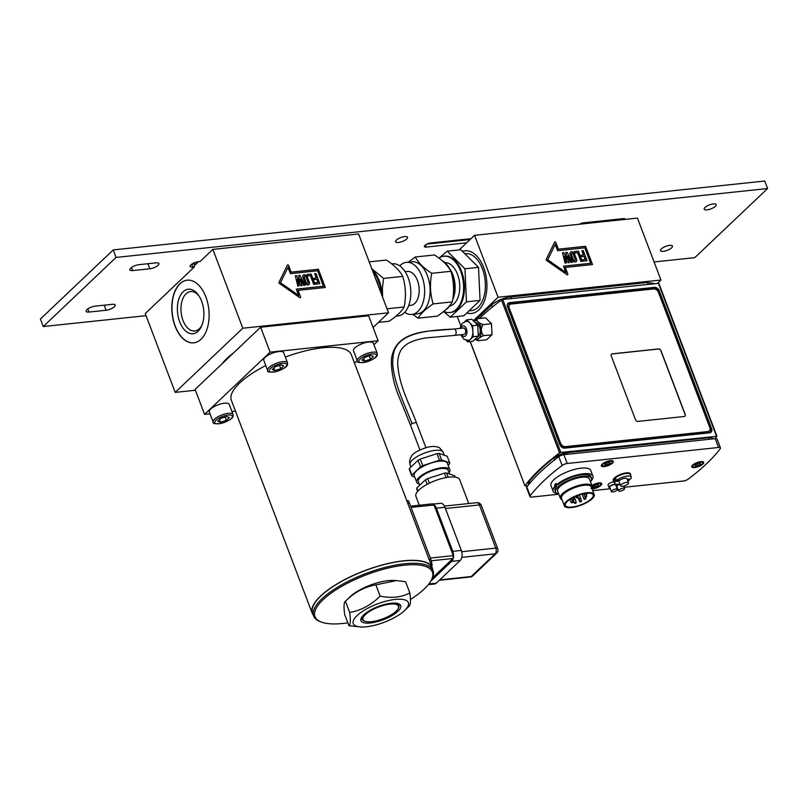 <?xml version="1.0" encoding="UTF-8"?>
<svg xmlns="http://www.w3.org/2000/svg" width="808" height="808" viewBox="0 0 808 808"><rect width="100%" height="100%" fill="white"/><g stroke="black" fill="none" stroke-linecap="round" stroke-linejoin="round"><path stroke-width="1.21" d="M425.897 447.642L416.554 423.049A3.192 1.06 159.2 0 0 416.544 423.038C410.292 405.687 398.405 384.992 397.688 362.731C398.051 355.015 400.334 349.48 404.525 346.147C408.242 342.441 415.332 339.703 425.796 337.936L454.591 335.391A3.192 1.869 -96 0 0 456.126 332.179A3.192 1.869 -96 0 0 454.106 329.038A3.192 1.869 -96 0 0 453.924 329.048A3.192 1.869 -96 0 0 453.914 329.048L463.459 328.038A3.192 1.869 84 0 1 463.651 328.038A3.192 1.869 84 0 1 465.671 331.179A3.192 1.869 84 0 1 464.125 334.391L454.591 335.401A3.192 1.869 -96 0 1 454.51 335.401M475.175 339.138A9.474 5.555 -96 0 0 481.336 329.593A9.474 5.555 -96 0 0 473.508 320.938M473.377 320.806L477.195 318.736C476.468 320.978 478.437 322.937 483.103 324.614C480.578 328.563 480.75 332.239 483.608 335.623C479.114 337.613 477.316 339.33 478.205 340.754L474.922 339.37M478.205 340.754L486.729 339.724A180.911 60.075 -20.8 0 1 491.85 334.876L483.608 335.623M477.195 318.736L485.578 317.847L491.486 323.725L483.103 324.614M460.611 334.754L463.994 339.289L468.226 340.37A9.575 5.616 -96 0 0 470.428 339.299A9.575 5.616 -96 0 0 472.882 331.219A9.575 5.616 -96 0 0 469.67 322.776A9.575 5.616 -96 0 0 466.216 321.321L462.277 323.301L459.944 328.412M464.812 321.645L466.721 319.837L472.63 325.715L473.135 336.734L467.731 341.865L466.075 340.219M466.721 319.837L471.862 319.291L477.77 325.18L472.63 325.715M467.731 341.865L472.872 341.319L478.275 336.189L473.135 336.734M478.275 336.189L477.77 325.18M477.205 337.209A7.454 4.363 -96 0 0 480.083 329.028A7.454 4.363 -96 0 0 475.104 322.523M491.991 334.734L491.486 323.725M473.316 320.746L498.071 297.253L474.549 235.32L459.186 249.894M457.257 316.484L460.732 325.634M462.701 251.288A31.502 18.473 84 0 1 464.954 250.803A31.502 18.473 84 0 1 483.669 267.519A31.502 18.473 84 0 1 471.579 313.454A31.502 18.473 84 0 1 467.206 313.039M657.712 283.103L660.954 280.022L637.431 218.089L579.397 224.23A4.474 1.485 -20.8 0 1 583.709 222.806L623.14 218.635A4.474 1.485 -20.8 0 1 625.139 219.119A4.474 1.485 -20.8 0 1 625.16 219.382M498.071 297.253L660.954 280.022M573.468 259.661A1.111 0.818 46.5 0 0 575.266 259.479L573.226 254.116A1.111 0.818 46.5 0 0 571.438 254.308L573.417 259.711A1.111 0.818 46.5 0 0 575.104 260.398M465.044 250.793A31.502 18.473 -96 0 0 462.731 251.318M467.266 312.989A31.502 18.473 -96 0 0 471.67 313.443M465.459 253.641A28.623 16.786 84 0 1 485.133 280.366A28.623 16.786 84 0 1 471.448 310.575L469.882 310.747M474.549 235.32L579.397 224.23M565.297 267.418L567.802 274.013A0.798 0.586 -133.5 0 1 566.893 274.629L546.572 260.429A0.798 0.586 -133.5 0 1 546.188 259.429L554.581 242.198A0.798 0.586 -133.5 0 1 555.864 242.582L558.368 249.177L585.588 246.299L592.516 264.539L565.297 267.418L567.751 274.064A0.798 0.586 -133.5 0 1 567.681 274.68M554.652 242.097A0.798 0.586 -133.5 0 1 555.813 242.622L558.318 249.218L585.537 246.339L592.456 264.549M563.519 266.206L590.668 263.337L584.851 247.814L557.631 250.692L555.227 244.369L547.723 259.792L565.913 272.498L563.499 266.165L590.719 263.287M555.227 244.369L547.662 259.843L565.913 272.498M576.589 259.338A2.757 2.04 -133.5 0 1 576.266 261.57A2.757 2.04 -133.5 0 1 572.145 259.802L570.105 254.449A2.757 2.04 -133.5 0 1 570.428 252.207A2.757 2.04 -133.5 0 1 574.559 253.975L576.538 259.388A2.757 2.04 -133.5 0 1 576.235 261.59M582.245 261.257L580.922 261.398L577.629 252.712L575.003 252.985L574.448 251.541L578.397 251.116L582.245 261.257M587.083 260.742L583.113 261.166L582.578 259.762L585.204 259.489L584.033 256.409L581.75 256.651L581.235 255.288L583.517 255.045L581.881 250.753L583.235 250.611L587.083 260.742M563.792 252.662L567.307 259.136L565.842 252.45L567.085 252.318L572.317 262.307L570.903 262.449L567.771 256.096L569.175 262.64L568.165 262.741L564.55 256.267L566.418 262.923L565.014 263.075L562.54 252.793L563.792 252.662L567.256 259.186M570.408 252.237A2.757 2.04 -133.5 0 1 574.498 254.025L576.538 259.388M571.519 253.449L571.569 253.409A1.111 0.818 46.5 0 0 571.387 254.358L573.417 259.711M574.468 251.581L578.346 251.167L582.184 261.257M582.598 259.812L585.204 259.489M581.901 250.793L583.184 250.662L587.012 260.752M581.245 255.328L583.517 255.045M567.771 256.096L569.115 262.64M567.085 252.318L572.236 262.307M565.852 252.49L567.034 252.369M562.55 252.833L563.742 252.712M564.55 256.267L566.357 262.933M445.41 310.009A26.179 15.352 -96 0 0 450.581 304.515M452.692 299.687A26.179 15.352 -96 0 0 441.845 260.398M404.687 312.343A26.179 15.352 -96 0 0 411.878 314.423A26.179 15.352 -96 0 0 424.392 286.769A26.179 15.352 -96 0 0 406.374 262.348A26.179 15.352 -96 0 0 399.778 265.882M406.374 262.348L411.858 261.772A26.179 15.352 84 0 1 427.402 275.659A26.179 15.352 84 0 1 417.362 313.837L411.878 314.423M447.238 251.157L460.802 249.722L478.528 267.367L480.053 300.404L466.479 301.839L464.964 268.801L447.238 251.157L439.299 257.904M478.528 267.367L464.964 268.801M415.312 256.995L434.492 254.964C442.481 260.146 447.955 265.59 450.914 271.296C453.894 281.234 454.369 291.425 452.318 301.889C449.824 306.373 444.824 311.12 437.3 316.14L418.12 318.17C420.614 313.686 425.624 308.929 433.139 303.919C430.159 293.981 429.684 283.79 431.735 273.326C423.745 268.155 418.271 262.701 415.312 256.995L408.363 262.135M452.318 301.889L433.139 303.919M443.814 311.353A28.31 16.594 -96 0 0 449.824 312.544A28.31 16.594 -96 0 0 463.348 282.649A28.31 16.594 -96 0 0 443.865 256.247A28.31 16.594 -96 0 0 438.976 258.116M443.865 256.247L444.723 256.156A28.31 16.594 84 0 1 461.54 271.175A28.31 16.594 84 0 1 450.672 312.454L449.824 312.544M450.914 271.296L431.735 273.326M452.884 299.071A23.654 13.867 -96 0 0 449.682 268.781M452.803 299.354L453.005 298.879A21.816 12.797 -96 0 0 449.834 268.943L449.541 268.519M449.612 306.02A21.816 12.797 -96 0 0 459.56 283.053A21.816 12.797 -96 0 0 445.026 262.661M480.053 300.404L463.832 315.787L450.268 317.221L466.479 301.839M443.612 311.524L450.268 317.221M412.736 314.332L418.12 318.17M407.091 271.478A17.029 9.989 84 0 1 407.333 271.448A17.029 9.989 84 0 1 419.049 287.335A17.029 9.989 84 0 1 410.908 305.313L408.727 305.545M654.086 261.954L694.779 257.651L767.6 188.537L116.069 257.429L43.248 326.543L146.046 315.675M43.248 326.543L40.4 319.039L113.221 249.924L116.069 257.429M767.6 188.537L764.752 181.022L113.221 249.924M396.415 240.067A6.383 2.121 -20.8 0 1 402.808 236.906A6.383 2.121 -20.8 0 1 407.525 237.259A6.383 2.121 -20.8 0 1 402.303 241.511A6.383 2.121 -20.8 0 1 395.587 241.794A6.383 2.121 -20.8 0 1 396.415 240.067M661.338 248.904A6.383 2.121 -20.8 0 1 667.731 245.743A6.383 2.121 -20.8 0 1 672.448 246.087A6.383 2.121 -20.8 0 1 667.236 250.339A6.383 2.121 -20.8 0 1 660.51 250.621A6.383 2.121 -20.8 0 1 661.338 248.904M705.03 207.434A6.383 2.121 -20.8 0 1 711.424 204.273A6.383 2.121 -20.8 0 1 716.14 204.616A6.383 2.121 -20.8 0 1 710.929 208.868A6.383 2.121 -20.8 0 1 704.202 209.151A6.383 2.121 -20.8 0 1 705.03 207.434M195.405 390.254L175.184 392.395L145.248 313.565L194.395 266.913L192.738 267.094A5.858 1.939 -20.8 0 1 190.122 266.458A5.858 1.939 -20.8 0 1 192.597 263.64A5.858 1.939 -20.8 0 1 198.455 261.661L200.121 261.489L212.868 249.389L358.601 233.977L388.547 312.807L373.084 327.472M191.607 264.287A5.858 1.939 159.2 0 0 191.668 264.277L196.354 263.782M132.674 270.589A6.383 2.121 -20.8 0 1 129.825 269.892A6.383 2.121 -20.8 0 1 132.522 266.832A6.383 2.121 -20.8 0 1 138.915 264.671L156.065 262.853A6.383 2.121 -20.8 0 1 158.913 263.549A6.383 2.121 -20.8 0 1 156.217 266.61A6.383 2.121 -20.8 0 1 149.823 268.781L132.674 270.589L131.502 267.488M88.981 312.06A6.383 2.121 -20.8 0 1 86.133 311.363A6.383 2.121 -20.8 0 1 88.83 308.303A6.383 2.121 -20.8 0 1 95.223 306.141L112.373 304.323A6.383 2.121 -20.8 0 1 115.221 305.02A6.383 2.121 -20.8 0 1 112.524 308.08A6.383 2.121 -20.8 0 1 106.131 310.252L88.981 312.06L87.809 308.959M426.917 244.097L470.115 239.522M466.64 242.814L426.351 247.076A4.474 1.485 -20.8 0 1 424.351 246.591A4.474 1.485 -20.8 0 1 426.24 244.45A4.474 1.485 -20.8 0 1 430.714 242.935L471.014 238.673M579.902 223.968L617.706 219.968A4.474 1.485 159.2 0 0 621.514 218.806M372.862 271.508A26.179 15.352 84 0 1 378.397 280.841A26.179 15.352 84 0 1 381.002 292.951M375.366 278.114A23.654 13.867 84 0 1 377.154 282.012A23.654 13.867 84 0 1 378.498 286.355M369.195 261.873L386.345 260.055C394.334 265.236 399.809 270.68 402.758 276.397C405.747 286.325 406.212 296.516 404.162 306.979C401.677 311.464 396.667 316.211 389.153 321.231L378.477 322.362M382.618 297.203L382.396 288.082L383.588 278.417L371.781 268.69M383.588 278.417L402.758 276.397M391.729 263.893L392.597 263.802A26.179 15.352 84 0 1 408.141 277.7A26.179 15.352 84 0 1 398.102 315.877L396.102 316.09M387.022 308.787L404.162 306.979M372.296 270.044A26.179 15.352 84 0 1 379.255 280.75A26.179 15.352 84 0 1 381.962 295.486M194.395 266.913L194.041 265.973L198.606 261.641M370.7 355.399L373.488 356.368L370.488 359.217L364.701 361.095L361.913 360.126L364.913 357.277L370.7 355.399M369.216 355.874L370.488 359.217M363.691 358.439L364.701 361.095M353.47 350.763A10.645 3.535 -20.8 0 1 362.166 343.683A10.645 3.535 -20.8 0 1 373.367 343.208L377.225 353.338A10.645 3.535 159.2 0 0 372.478 352.177A10.645 3.535 159.2 0 0 361.812 355.793A10.645 3.535 159.2 0 0 357.328 360.893L353.47 350.763M226.553 416.544L229.341 417.514L226.331 420.372L220.544 422.251L217.766 421.271L220.766 418.423L226.553 416.544M225.068 417.029L226.331 420.372M219.534 419.594L220.544 422.251M209.322 411.918A10.645 3.535 -20.8 0 1 218.019 404.828A10.645 3.535 -20.8 0 1 229.219 404.354L233.068 414.494A10.645 3.535 159.2 0 0 228.321 413.332A10.645 3.535 159.2 0 0 217.665 416.938A10.645 3.535 159.2 0 0 213.171 422.049L209.322 411.918M468.751 503.536L459.691 479.679A23.412 7.777 159.2 0 0 435.047 480.72A23.412 7.777 159.2 0 0 415.918 496.304L419.312 505.242M428.311 584.659L434.563 584.002A7.454 4.363 -96 0 0 436.28 583.164L460.207 560.449A7.454 4.363 -96 0 0 461.348 550.43L444.956 507.262A7.454 4.363 -96 0 0 440.532 503.303L433.543 504.051M434.229 504.97A7.454 4.363 84 0 1 436.381 508.171L452.783 551.329A7.454 4.363 84 0 1 453.551 555.843M453.258 558.257A7.454 4.363 84 0 1 451.632 561.358L430.775 581.154M417.928 491.022L416.787 488.012A20.109 6.676 159.2 0 0 416.736 488.971L417.635 491.355M416.787 488.012L425.462 479.78L427.18 484.295M429.412 483.154L427.674 478.589A20.109 6.676 159.2 0 0 425.462 479.78M427.674 478.589L444.4 473.165L446.077 477.589M448.198 477.255L446.551 472.933A20.109 6.676 159.2 0 0 444.4 473.165M446.551 472.933L454.601 475.74L455.116 477.114M449.561 473.983L448.167 470.306A15.968 5.303 159.2 0 0 431.361 471.024A15.968 5.303 159.2 0 0 418.322 481.649L419.695 485.255M449.066 472.69A17.705 5.878 159.2 0 0 449.793 469.69A17.705 5.878 159.2 0 0 431.149 470.478A17.705 5.878 159.2 0 0 416.686 482.265A17.705 5.878 159.2 0 0 419.221 484.022M449.793 469.69L447.299 463.115A17.705 5.878 159.2 0 0 428.654 463.913A17.705 5.878 159.2 0 0 414.191 475.7L416.686 482.265M409.373 468.499L418.049 460.257L420.544 466.832L411.868 475.064L409.373 468.499A20.109 6.676 159.2 0 0 409.323 469.458L411.817 476.023L414.696 477.033M420.261 459.075L436.987 453.642L439.481 460.217L422.756 465.64L420.261 459.075A20.109 6.676 159.2 0 0 418.049 460.257M439.138 453.419L447.188 456.227L449.682 462.792L441.633 459.984L439.138 453.419A20.109 6.676 159.2 0 0 436.987 453.642M411.868 475.064A20.109 6.676 159.2 0 0 411.817 476.023M422.756 465.64A20.109 6.676 159.2 0 0 420.544 466.832M441.633 459.984A20.109 6.676 159.2 0 0 439.481 460.217M448.097 465.206L449.622 463.752A20.109 6.676 159.2 0 0 449.682 462.792M453.349 555.621L434.239 505.01L432.745 503.818A2.131 1.252 84 0 1 434.007 504.95L453.258 555.621L430.31 558.055M453.369 557.732A1.596 0.939 -96 0 0 453.541 556.227A1.596 0.939 -96 0 0 453.429 555.823L434.239 505.01L411.06 507.374M432.714 569.893A64.175 21.311 159.2 0 0 432.26 567.792L351.339 354.773A64.175 21.311 159.2 0 0 322.715 347.794A64.175 21.311 159.2 0 0 285.315 357.065M265.781 365.57A64.175 21.311 159.2 0 0 231.361 400.344L312.272 613.363A64.175 21.311 159.2 0 0 313.332 615.231M432.26 567.792A64.175 21.311 159.2 0 0 403.626 560.813A64.175 21.311 159.2 0 0 339.36 582.548A64.175 21.311 159.2 0 0 312.272 613.363M313.645 616.07L312.575 613.252A63.852 21.2 -20.8 0 1 382.921 564.883A63.852 21.2 -20.8 0 1 431.957 567.903L433.027 570.721A63.852 21.2 159.2 0 0 383.982 567.701A63.852 21.2 159.2 0 0 313.645 616.07A63.852 21.2 159.2 0 0 320.12 621.594L321.362 622.059A62.792 20.846 159.2 0 0 347.844 622.837M361.095 626.978A29.482 9.787 159.2 0 0 404.778 610.383A29.482 9.787 159.2 0 0 381.426 602.515A29.482 9.787 159.2 0 0 355.298 617.494A29.482 9.787 159.2 0 0 361.095 626.978L348.935 625.715C350.48 624.695 350.733 620.281 349.692 612.474C361.136 610.404 371.286 604.95 380.144 596.102L375.871 584.851C364.438 586.921 354.288 592.385 345.42 601.233L349.733 597.051A29.482 9.787 -20.8 0 1 374.296 583.74A29.482 9.787 -20.8 0 1 393.415 580.457L396.364 580.588L375.871 584.851M349.692 612.474L345.42 601.233C343.885 602.253 343.632 606.667 344.663 614.474L348.935 625.715M380.144 596.102C391.335 598.435 401.233 597.395 409.848 592.961L405.576 581.71L396.364 580.588M409.848 592.961C410.878 600.758 410.626 605.172 409.09 606.202M360.772 619.605A21.281 7.07 159.2 0 0 388.254 617.595A21.281 7.07 159.2 0 0 395.061 603.081A21.281 7.07 159.2 0 0 363.519 615.06A21.281 7.07 159.2 0 0 360.772 619.605M364.964 621.281A18.948 6.292 -20.8 0 1 362.903 618.948A18.948 6.292 -20.8 0 1 382.709 605.626A18.948 6.292 -20.8 0 1 398.112 608.687A18.948 6.292 -20.8 0 1 382.982 618.787A18.948 6.292 -20.8 0 1 364.964 621.281L364.115 620.958A19.665 6.535 -20.8 0 1 361.984 618.544A19.665 6.535 -20.8 0 1 361.984 618.282A19.665 6.535 -20.8 0 1 364.055 614.565M394.334 603.061A19.665 6.535 -20.8 0 1 398.526 607.889L398.112 608.687M410.434 599.455A62.792 20.846 159.2 0 0 431.24 580.326A62.792 20.846 159.2 0 0 384.164 569.064A62.792 20.846 159.2 0 0 325.947 597.142A62.792 20.846 159.2 0 0 321.362 622.059M431.24 580.326L431.856 579.144A63.852 21.2 159.2 0 0 433.027 570.721M431.169 564.933L432.118 564.721A66.296 22.018 -20.8 0 1 431.724 566.398M432.118 564.721L430.816 559.378L409.424 503.071C408.585 500.869 408.07 500.142 407.878 500.909M280.992 364.883L283.77 365.852L280.77 368.701L274.983 370.579L272.195 369.609L275.205 366.761L280.992 364.883M279.497 365.368L280.77 368.701M273.973 367.923L274.983 370.579M263.761 360.247A10.645 3.535 -20.8 0 1 272.458 353.167A10.645 3.535 -20.8 0 1 283.659 352.692L287.507 362.822A10.645 3.535 159.2 0 0 282.76 361.671A10.645 3.535 159.2 0 0 272.104 365.277A10.645 3.535 159.2 0 0 267.61 370.387L263.761 360.247M210.04 413.797L204.565 414.373L195.092 389.416L260.631 327.21L368.64 315.787L378.124 340.744L373.942 344.713M204.565 414.373L270.104 352.167L378.124 340.744M260.631 327.21L270.104 352.167M235.441 411.11L231.926 411.484M357.207 360.6L354.52 363.156M175.184 392.395L242.804 328.22L388.547 312.807M304.969 322.523A68.104 22.614 -20.8 0 1 324.301 320.473M221.998 363.873A68.104 22.614 -20.8 0 1 226.998 358.399A68.104 22.614 -20.8 0 1 233.724 352.743M306.242 282.618A1.111 0.818 46.5 0 0 308.04 282.436L306 277.073A1.111 0.818 46.5 0 0 304.212 277.265L306.192 282.669A1.111 0.818 46.5 0 0 307.878 283.356L307.858 283.386M187.234 280.174A31.502 18.473 -96 0 0 172.266 313.433A31.502 18.473 -96 0 0 193.859 342.824M201.01 339.289A31.502 18.473 84 0 1 193.779 342.834A31.502 18.473 84 0 1 172.094 313.454A31.502 18.473 84 0 1 187.153 280.184A31.502 18.473 84 0 1 207.727 303.04A31.502 18.473 84 0 1 201.01 339.289M278.962 282.386L287.355 265.155A0.798 0.586 -133.5 0 1 288.638 265.539L291.143 272.134L318.362 269.256L325.291 287.496L298.071 290.375L300.576 296.97A0.798 0.586 -133.5 0 1 299.667 297.586L279.346 283.386A0.798 0.586 -133.5 0 1 278.962 282.386M298.071 290.375L300.526 297.021A0.798 0.586 -133.5 0 1 300.455 297.637M287.426 265.054A0.798 0.586 -133.5 0 1 288.587 265.579L291.092 272.175L318.312 269.296L325.23 287.507M296.294 289.163L323.442 286.295L317.625 270.771L290.405 273.649L288.001 267.327L280.497 282.75L298.687 295.455L296.284 289.123L323.493 286.244M288.001 267.327L280.437 282.8L298.687 295.455M309.363 282.295A2.757 2.04 -133.5 0 1 309.04 284.527A2.757 2.04 -133.5 0 1 304.919 282.76L302.889 277.407A2.757 2.04 -133.5 0 1 303.212 275.164A2.757 2.04 -133.5 0 1 307.333 276.932L309.312 282.346A2.757 2.04 -133.5 0 1 309.02 284.547M315.019 284.214L313.696 284.355L310.403 275.669L307.777 275.942L307.222 274.498L311.171 274.074L315.019 284.214M319.857 283.699L315.888 284.123L315.352 282.719L317.978 282.446L316.807 279.366L314.524 279.608L314.009 278.245L316.292 278.002L314.666 273.71L316.009 273.569L319.857 283.699M296.566 275.619L300.081 282.093L298.617 275.407L299.859 275.276L305.091 285.264L303.677 285.406L300.546 279.053L301.95 285.598L300.94 285.699L297.324 279.225L299.192 285.881L297.788 286.032L295.314 275.75L296.566 275.619L300.111 282.083M303.182 275.195A2.757 2.04 -133.5 0 1 307.272 276.982L309.312 282.346M304.343 276.366L304.293 276.407A1.111 0.818 46.5 0 0 304.161 277.316L306.192 282.669M307.242 274.538L311.12 274.124L314.958 284.214M315.373 282.77L317.978 282.446M314.676 273.75L315.958 273.619L319.786 283.709M314.019 278.285L316.292 278.002M300.546 279.053L301.889 285.598M299.859 275.276L305.01 285.274M298.627 275.447L299.808 275.326M295.324 275.801L296.516 275.669M297.324 279.225L299.132 285.891M202.101 324.866A19.826 11.625 84 0 1 199.334 328.755A19.826 11.625 84 0 1 194.779 330.987A19.826 11.625 84 0 1 181.133 312.494A19.826 11.625 84 0 1 190.607 291.557A19.826 11.625 84 0 1 199.041 296.011M198.132 331.229A22.382 13.12 -96 0 0 201.707 325.846A22.382 13.12 -96 0 0 198.455 295.132A22.382 13.12 -96 0 0 180.871 294.587A22.382 13.12 -96 0 0 180.608 324.028A22.382 13.12 -96 0 0 198.132 331.229M212.868 249.389L242.804 328.22M709.767 427.462A4.252 3.141 -133.5 0 1 709.273 430.916A4.252 3.141 -133.5 0 1 707.768 431.583L565.459 446.632A4.252 3.141 -133.5 0 1 560.601 443.239L509.272 308.111A4.252 3.141 -133.5 0 1 509.767 304.666A4.252 3.141 -133.5 0 1 511.272 304L653.581 288.951A4.252 3.141 -133.5 0 1 658.439 292.334L709.767 427.462M611.242 355.894A2.131 1.576 -133.5 0 1 611.494 354.167A2.131 1.576 -133.5 0 1 612.242 353.833L658.54 348.945A2.131 1.576 -133.5 0 1 660.964 350.632L685.204 414.443A2.131 1.576 -133.5 0 1 684.952 416.171A2.131 1.576 -133.5 0 1 684.204 416.504L637.906 421.402A2.131 1.576 -133.5 0 1 635.482 419.706L611.242 355.894M509.767 304.666L509.191 305.212A4.252 3.141 46.5 0 0 508.697 308.656L560.025 443.794A4.252 3.141 46.5 0 0 564.883 447.178L707.182 432.129A4.252 3.141 46.5 0 0 708.687 431.462L709.273 430.916M715.03 438.683A180.911 60.075 159.2 0 0 716.837 436.31L560.823 452.45L502.717 299.495L501.455 299.98A180.911 60.075 159.2 0 0 479.498 318.483M711.636 428.695A4.252 3.141 -133.5 0 1 711.131 432.149A4.252 3.141 -133.5 0 1 709.626 432.815L564.752 448.127A4.252 3.141 -133.5 0 1 559.894 444.743L507.495 306.798A4.252 3.141 -133.5 0 1 508 303.343A4.252 3.141 -133.5 0 1 509.505 302.677L654.379 287.355A4.252 3.141 -133.5 0 1 659.237 290.749L711.636 428.695L658.924 291.042A4.252 3.141 46.5 0 0 654.066 287.658L509.191 302.98A4.252 3.141 46.5 0 0 507.848 303.505M501.455 299.98L559.56 452.935L560.823 452.45M658.732 283.345L502.717 299.495M470.165 341.602L524.978 485.911L527.765 485.78M524.978 485.911L470.286 341.592M611.444 354.217A2.131 1.576 -133.5 0 1 612.141 353.934L658.429 349.036A2.131 1.576 -133.5 0 1 660.863 350.733L685.103 414.544A2.131 1.576 -133.5 0 1 684.901 416.221M559.56 452.935A180.911 60.075 159.2 0 0 525.028 485.709M554.46 459.984L554.116 457.823A10.595 3.515 -20.8 0 1 567.024 452.692L708.081 437.774M593.213 487.274L593.274 486.174L595.819 484.81L598.294 484.548L598.223 485.648L595.688 487.022L593.213 487.274M595.011 485.244L595.688 487.022M597.829 484.598L598.223 485.648M695.193 465.964L695.264 464.863L697.799 463.499L700.273 463.236L700.213 464.337L697.668 465.701L695.193 465.964M697.001 463.933L697.668 465.701M699.809 463.287L700.213 464.337M558.793 494.213L531.856 497.061A4.252 1.414 -20.8 0 1 529.957 496.597A4.252 1.414 -20.8 0 1 530.189 495.799A180.911 60.075 -20.8 0 1 562.146 465.459A4.252 1.414 -20.8 0 1 567.226 463.489L718.565 447.481A4.252 1.414 -20.8 0 1 720.463 447.945A4.252 1.414 -20.8 0 1 720.231 448.743A180.911 60.075 -20.8 0 1 688.275 479.083A4.252 1.414 -20.8 0 1 683.194 481.053L624.089 487.305M617.524 488.002L616.888 488.062M610.323 488.759L592.719 490.618M702.879 464.055A6.383 2.121 -20.8 0 1 696.486 467.216A6.383 2.121 -20.8 0 1 691.769 466.873A6.383 2.121 -20.8 0 1 696.981 462.62A6.383 2.121 -20.8 0 1 703.707 462.338A6.383 2.121 -20.8 0 1 702.879 464.055M591.9 485.467A6.383 2.121 -20.8 0 1 597.96 483.083A6.383 2.121 -20.8 0 1 601.718 483.649A6.383 2.121 -20.8 0 1 600.9 485.366A6.383 2.121 -20.8 0 1 592.072 488.921M612.494 463.085A6.383 2.121 -20.8 0 1 606.091 466.246A6.383 2.121 -20.8 0 1 601.374 465.903A6.383 2.121 -20.8 0 1 606.596 461.651A6.383 2.121 -20.8 0 1 613.312 461.368A6.383 2.121 -20.8 0 1 612.494 463.085M610.03 488.012A3.99 1.323 -20.8 0 1 609 487.547L608.081 485.103A3.99 1.323 -20.8 0 1 608.586 484.032A3.99 1.323 -20.8 0 1 614.161 481.81M557.48 493.567A21.281 7.07 -20.8 0 1 553.096 491.203L550.965 485.578A21.281 7.07 -20.8 0 1 559.944 475.356A21.281 7.07 -20.8 0 1 581.265 468.145A21.281 7.07 -20.8 0 1 590.759 470.458L592.89 476.094A21.281 7.07 -20.8 0 1 591.183 480.76M630.442 474.912A9.262 3.07 159.2 0 0 624.948 473.104A9.262 3.07 159.2 0 0 614.403 477.972A9.262 3.07 159.2 0 0 613.928 481.184M720.463 447.945L717.11 439.128A4.252 1.414 159.2 0 0 715.211 438.663L563.873 454.672A4.252 1.414 159.2 0 0 558.803 456.641A180.911 60.075 159.2 0 0 526.836 486.971A4.252 1.414 159.2 0 0 526.604 487.769L529.957 496.597M611.797 490.719A3.192 1.06 -20.8 0 1 614.999 489.143A3.192 1.06 -20.8 0 1 617.362 489.315A3.192 1.06 -20.8 0 1 614.747 491.436A3.192 1.06 -20.8 0 1 611.393 491.577A3.192 1.06 -20.8 0 1 611.797 490.719M611.393 491.577L609.747 487.264A3.192 1.06 -20.8 0 1 610.161 486.406A3.192 1.06 -20.8 0 1 613.363 484.82A3.192 1.06 -20.8 0 1 615.716 484.992L617.362 489.315M609 487.547A3.99 1.323 -20.8 0 1 609.515 486.477A3.99 1.323 -20.8 0 1 613.514 484.497A3.99 1.323 -20.8 0 1 616.464 484.709A3.99 1.323 -20.8 0 1 615.999 485.739M588.194 493.143A2.131 0.707 -20.8 0 1 586.063 494.142A2.131 0.707 -20.8 0 1 584.568 494.011A2.131 0.707 -20.8 0 1 584.77 493.506A14.898 4.949 -20.8 0 0 570.812 498.788A14.898 4.949 -20.8 0 0 565.347 505.454A14.898 4.949 -20.8 0 0 581.033 504.788A14.898 4.949 -20.8 0 0 593.203 494.87A14.898 4.949 -20.8 0 0 588.194 493.143M587.073 492.759A15.968 5.303 -20.8 0 1 594.193 494.496A15.968 5.303 -20.8 0 1 581.154 505.121A15.968 5.303 -20.8 0 1 564.348 505.838A15.968 5.303 -20.8 0 1 571.084 498.172A15.968 5.303 -20.8 0 1 587.073 492.759M564.348 505.838L561.499 498.324A15.968 5.303 -20.8 0 1 568.236 490.658A15.968 5.303 -20.8 0 1 584.224 485.255A15.968 5.303 -20.8 0 1 591.345 486.992L594.193 494.496M561.984 499.617A16.493 5.474 -20.8 0 1 566.378 491.567A16.493 5.474 -20.8 0 1 584.477 485.002A16.493 5.474 -20.8 0 1 591.83 488.274M562.014 499.697A17.029 5.656 -20.8 0 1 560.328 498.233A17.029 5.656 -20.8 0 1 567.509 490.062A17.029 5.656 -20.8 0 1 584.568 484.285A17.029 5.656 -20.8 0 1 592.163 486.143A17.029 5.656 -20.8 0 1 591.86 488.355A5.212 1.727 -20.8 0 0 599.001 486.214A5.212 1.727 -20.8 0 0 599.233 483.457A5.212 1.727 -20.8 0 0 592.072 485.921M560.328 498.233L557.651 491.193A17.029 5.656 -20.8 0 1 564.832 483.022A17.029 5.656 -20.8 0 1 581.891 477.255A17.029 5.656 -20.8 0 1 589.486 479.104L592.163 486.143M558.682 493.92A19.16 6.363 -20.8 0 1 555.662 491.951A19.16 6.363 -20.8 0 1 563.742 482.75A19.16 6.363 -20.8 0 1 582.932 476.266A19.16 6.363 -20.8 0 1 591.476 478.346A19.16 6.363 -20.8 0 1 590.517 481.831M627.22 479.306L630.583 478.952A8.838 2.929 159.2 0 0 631.26 477.053L630.26 474.427A8.838 2.929 159.2 0 0 623.736 473.942A8.838 2.929 159.2 0 0 614.888 478.316A8.838 2.929 159.2 0 0 613.747 480.699L614.736 483.325A8.838 2.929 159.2 0 0 619.928 484.103M631.26 477.053A8.838 2.929 159.2 0 0 625.22 476.447A8.838 2.929 159.2 0 0 616.454 480.447L620.201 480.043A4.252 1.414 159.2 0 1 624.321 478.336A4.252 1.414 159.2 0 1 626.978 478.679L628.543 482.81A4.252 1.414 159.2 0 0 624.069 483.002A4.252 1.414 159.2 0 0 620.584 485.83A4.252 1.414 159.2 0 0 620.645 485.931A4.252 1.414 159.2 0 0 625.23 485.578A4.252 1.414 159.2 0 0 628.543 482.81M627.887 481.083A8.838 2.929 159.2 0 0 629.543 479.942L627.533 480.154M618.837 480.194L619.16 481.033A4.252 1.414 159.2 0 0 619.019 481.699A4.252 1.414 159.2 0 0 619.069 481.8M619.16 481.033L615.413 481.427A8.838 2.929 159.2 0 0 614.736 483.325M629.22 479.094L629.543 479.942M615.413 481.427L614.706 479.558A8.838 2.929 -20.8 0 1 615.171 479.063A8.838 2.929 -20.8 0 1 615.746 478.568L616.454 480.447M614.706 479.558L616.06 479.407M618.918 490.032A3.192 1.06 -20.8 0 1 622.12 488.396A3.192 1.06 -20.8 0 1 624.564 488.547A3.192 1.06 -20.8 0 1 621.948 490.678A3.192 1.06 -20.8 0 1 618.595 490.82A3.192 1.06 -20.8 0 1 618.918 490.032M618.595 490.82L616.948 486.507A3.192 1.06 -20.8 0 1 617.282 485.719A3.192 1.06 -20.8 0 1 619.978 484.224M616.231 486.355A3.99 1.323 -20.8 0 1 616.615 485.81A3.99 1.323 -20.8 0 1 619.241 484.214M617.231 487.244A3.99 1.323 -20.8 0 1 616.514 487.093M555.328 491.082A19.261 6.393 -20.8 0 1 554.995 490.486A19.261 6.393 -20.8 0 1 556.752 486.022L555.116 486.194L554.621 484.881A21.281 7.07 -20.8 0 1 556.177 483.406L556.682 484.719L558.318 484.548A19.261 6.393 -20.8 0 1 582.416 474.71A19.261 6.393 -20.8 0 1 591.001 476.811A19.261 6.393 -20.8 0 1 591.143 477.478M556.56 484.396A19.261 6.393 159.2 0 0 556.258 484.709L556.752 486.022M556.682 484.719A21.281 7.07 -20.8 0 1 583.396 473.771A21.281 7.07 -20.8 0 1 592.89 476.094M553.096 491.203A21.281 7.07 -20.8 0 1 555.116 486.194M554.621 484.881L556.258 484.709M604.808 464.994L604.869 463.893L607.404 462.529L609.889 462.267L609.818 463.368L607.283 464.731L604.808 464.994M606.606 462.964L607.283 464.731M609.424 462.317L609.818 463.368M460.974 328.3A5.323 3.121 84 0 1 465.156 326.725A5.323 3.121 84 0 1 466.398 334.684A5.323 3.121 84 0 1 461.651 334.653M454.106 329.038C429.028 330.321 394.375 331.936 393.072 357.338C390.426 374.851 403.647 402.354 412.11 423.675A3.192 1.06 159.2 0 0 410.575 425.301A3.192 1.06 159.2 0 0 410.585 425.311L419.928 449.904M416.544 423.038A3.192 1.06 159.2 0 0 412.11 423.675M191.637 264.256L192.738 267.094M147.904 263.721L149.823 268.781M104.212 305.182L106.131 310.252M425.523 244.905L426.351 247.076M616.474 219.342L617.777 220.17M372.276 353.904A9.363 3.111 -20.8 0 1 371.943 359.722A9.363 3.111 -20.8 0 1 358.883 361.105A9.363 3.111 -20.8 0 1 372.276 353.904M228.129 415.049A9.363 3.111 -20.8 0 1 227.795 420.877A9.363 3.111 -20.8 0 1 214.726 422.261A9.363 3.111 -20.8 0 1 228.129 415.049M461.822 557.348L495.142 553.823L471.216 576.538L439.754 579.861M481.295 505.394A4.252 4.252 0 0 0 476.871 502.677A4.252 2.495 84 0 1 479.397 504.929A4.252 1.414 -20.8 0 1 481.295 505.394L497.698 548.561A4.252 1.414 159.2 0 0 495.799 548.097A4.252 2.495 84 0 1 495.142 553.823A4.252 3.141 46.5 0 0 496.647 553.167L472.72 575.872A4.252 3.141 -133.5 0 1 471.216 576.538A4.252 2.495 84 0 1 470.236 577.013L439.31 580.285M445.43 508.525L479.397 504.929L495.799 548.097L461.752 551.702M428.876 583.942L436.28 583.164M436.381 508.171L444.956 507.262M452.783 551.329L461.348 550.43M451.632 561.358L460.207 560.449M444.299 455.217L443.178 452.268A17.705 5.878 159.2 0 0 425.766 452.611A17.705 5.878 159.2 0 0 409.949 463.974A17.705 5.878 159.2 0 0 410.07 464.853L410.908 467.044M432.361 578.104L453.116 558.409L453.258 555.621A2.131 1.252 84 0 1 452.924 558.49L453.207 558.106M431.31 560.772L452.924 558.49L432.442 577.942M407.808 503.435L409.424 503.071M430.816 559.378L429.2 559.732M282.558 363.388A9.363 3.111 -20.8 0 1 282.234 369.216A9.363 3.111 -20.8 0 1 269.165 370.599A9.363 3.111 -20.8 0 1 282.558 363.388M707.768 431.583L707.182 432.129M565.459 446.632L564.883 447.178M560.601 443.239L560.025 443.794M509.272 308.111L508.697 308.656M710.969 432.29A4.252 3.141 46.5 0 0 711.323 428.987L710.495 429.341A3.616 2.676 -133.5 0 1 708.798 432.836L564.135 448.137M658.308 283.042L716.413 435.997M659.237 290.749L658.096 291.395L710.495 429.341M654.379 287.355L653.965 288.517A3.616 2.676 -133.5 0 1 658.096 291.395M509.505 302.677L509.091 303.838L653.965 288.517M507.212 305.464A3.616 2.676 -133.5 0 1 509.091 303.838M492.365 307.04L491.506 305.071L477.104 318.746M511.424 298.576L510.474 296.97C502.95 298.071 496.627 300.778 491.506 305.071M648.238 284.103L647.299 282.497L510.474 296.97M693.426 466.923A5.212 1.727 -20.8 0 1 697.839 462.731A5.212 1.727 -20.8 0 1 701.94 464.156A5.212 1.727 -20.8 0 1 693.426 466.923M715.211 438.663L718.565 447.481M567.226 463.489L563.873 454.672M530.189 495.799L526.836 486.971M558.803 456.641L562.146 465.459M580.356 498.071L578.508 498.536A1.06 1.06 0 0 0 579.881 499.152A1.06 1.06 0 0 0 580.498 497.779L579.386 494.87M585.628 498.122L583.78 498.597A1.06 1.06 0 0 0 585.154 499.213A1.06 1.06 0 0 0 585.77 497.839L585.457 497.011M572.811 501.657L570.963 502.121A1.06 1.06 0 0 0 572.337 502.738A1.06 1.06 0 0 0 572.953 501.364L572.64 500.546M577.962 496.769L576.104 497.233A1.06 1.06 0 0 0 577.478 497.849A1.06 1.06 0 0 0 578.094 496.476L577.71 495.466M586.446 495.87L584.598 496.334A1.06 1.06 0 0 0 585.972 496.95A1.06 1.06 0 0 0 586.588 495.577L586.042 494.153M581.295 500.758L579.447 501.223A1.06 1.06 0 0 0 580.821 501.839A1.06 1.06 0 0 0 581.437 500.465L580.568 498.172M575.993 502.212L574.135 502.687A1.06 1.06 0 0 0 575.508 503.303A1.06 1.06 0 0 0 576.124 501.93L574.236 496.94M573.63 499.394L571.781 499.859A1.06 1.06 0 0 0 573.145 500.485A1.06 1.06 0 0 0 573.771 499.112L573.145 497.476M709.262 439.289L708.333 437.704L710.687 437.633L713.898 438.805M568.216 454.207L567.287 452.611L553.823 457.964C543.794 465.903 535.613 473.67 529.29 481.265L528.321 482.901L528.412 484.962M529.937 483.103L529.29 481.265M603.041 465.953A5.212 1.727 -20.8 0 1 607.454 461.762A5.212 1.727 -20.8 0 1 611.545 463.186A5.212 1.727 -20.8 0 1 603.041 465.953M453.924 329.048L429.2 331.038C413.878 332.714 403.293 337.138 397.435 344.329C393.678 349.096 391.648 354.702 391.345 361.146C391.466 373.155 394.132 385.295 399.344 397.556L410.575 425.301M407.333 271.448L405.151 271.68M357.328 360.893C356.49 362.539 359.318 362.964 365.812 362.176C380.063 357.116 376.811 354.55 377.225 353.338M213.171 422.049C212.342 423.695 215.17 424.119 221.665 423.331C235.916 418.261 232.664 415.706 233.068 414.494M470.236 577.013A4.252 4.252 0 0 0 472.72 575.872M496.647 553.167A4.252 4.252 0 0 0 497.698 548.561M476.871 502.677L444.43 506.101M443.178 452.268C440.522 448.49 438.734 446.794 437.815 447.188C435.431 446.238 432.048 446.238 427.664 447.178C412.302 452.228 410.939 455.53 409.545 461.408L410.07 464.853M410.605 506.161L432.745 503.818M404.778 610.383L409.161 606.131M408.05 500.576L406.828 500.849M267.61 370.387C266.771 372.023 269.599 372.458 276.104 371.67C290.345 366.6 287.093 364.044 287.507 362.822M658.783 283.154L716.888 436.118M647.299 282.497L654.086 283.487M601.011 483.275C601.536 483.679 601.031 484.568 599.496 485.931C598.506 487.274 591.365 489.183 591.022 488.274M702.99 461.964C703.515 462.368 703.01 463.257 701.475 464.62C700.486 465.953 693.345 467.872 693.001 466.953L692.052 466.115M578.053 497.344L578.508 498.536M582.063 494.092L583.78 498.597M569.913 499.364L570.963 502.121M575.74 496.264L576.104 497.233M583.608 493.728L584.598 496.334M578.003 497.425L579.447 501.223M573.276 500.425L574.135 502.687M571.266 498.516L571.781 499.859M591.476 478.346L590.668 476.215M555.662 491.951L554.854 489.82M619.019 481.699L620.584 485.83M623.625 486.093L624.564 488.547M612.605 460.994C613.131 461.398 612.626 462.287 611.09 463.651C610.101 464.984 602.96 466.903 602.616 465.984L601.657 465.145"/></g></svg>
